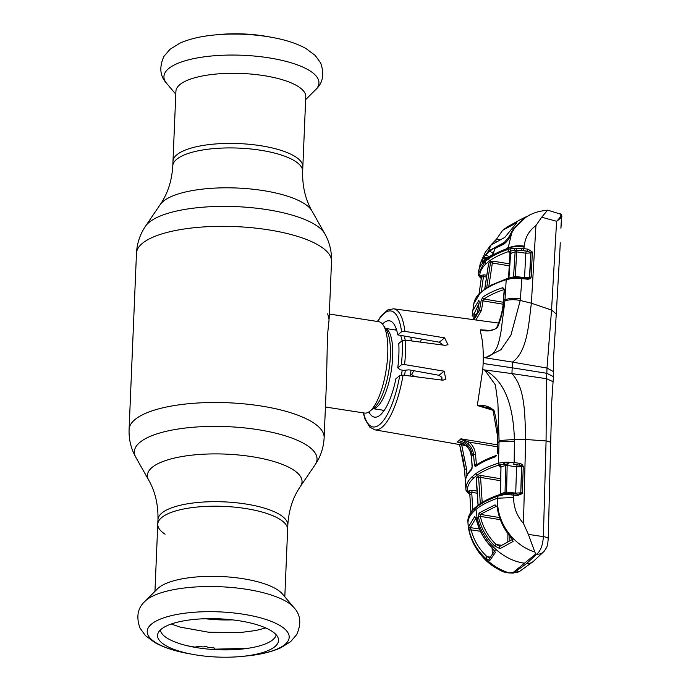 <?xml version="1.0" encoding="UTF-8"?>
<svg xmlns="http://www.w3.org/2000/svg" width="691" height="691" viewBox="0 0 691 691"><rect width="100%" height="100%" fill="white"/><g stroke="black" fill="none" stroke-linecap="round" stroke-linejoin="round"><path stroke-width="1.04" d="M260.421 145.671A64.989 20.54 2.4 0 1 302.839 166.825A64.989 20.54 -177.6 0 0 260.421 145.671A64.989 20.54 -177.6 0 0 172.975 161.383A64.989 20.54 2.4 0 1 260.421 145.671M154.957 591.375L157.773 524.175A64.989 20.54 2.4 0 1 245.219 508.464A64.989 20.54 2.4 0 1 287.629 529.617A64.989 20.54 -177.6 0 0 245.219 508.464A64.989 20.54 -177.6 0 0 157.773 524.175A64.989 20.54 -177.6 0 0 165.063 534.195M325.418 407.008L364.641 413.071A46.237 14.666 -81.2 0 0 369.875 411.205A46.237 14.666 -81.2 0 0 369.892 411.197A46.237 14.666 -81.2 0 0 386.2 369.625A46.237 14.666 -81.2 0 0 383.22 325.072A46.237 14.666 -81.2 0 0 378.78 321.686L329.322 314.034M410.143 376.025A46.237 14.666 -81.2 0 0 411.033 370.212M411.404 340.905A46.237 14.666 -81.2 0 0 410.722 337.173M327.707 313.783L329.063 319.76L327.482 335.429L326.523 380.646L324.139 437.671A97.612 30.853 2.4 0 0 260.429 405.902A97.612 30.853 2.4 0 0 129.087 429.5L136.472 253.329A97.612 30.853 2.4 0 1 267.814 229.732A97.612 30.853 2.4 0 1 331.516 261.5C331.835 251.515 329.59 242.247 324.779 233.705A91.411 28.892 2.4 0 0 266.588 209.572A91.411 28.892 2.4 0 0 145.516 226.19L160.217 204.571A77.375 24.453 2.4 0 1 262.692 190.509A77.375 24.453 2.4 0 1 311.943 210.928L324.779 233.705M157.66 588.672A64.989 20.54 2.4 0 1 242.282 578.592A64.989 20.54 2.4 0 1 282.343 593.897L293.865 607.51A77.573 24.513 2.4 0 0 246.048 589.233A77.573 24.513 2.4 0 0 145.041 601.274L157.66 588.672M197.065 655.103A60.558 19.141 2.4 0 1 192.944 654.403A60.558 19.141 2.4 0 1 158.092 633.094A60.558 19.141 2.4 0 1 239.026 620.751A60.558 19.141 2.4 0 1 278.205 638.121A60.558 19.141 2.4 0 1 241.686 656.45A60.558 19.141 2.4 0 1 197.065 655.103M276.193 634.822A58.053 18.346 2.4 0 1 198.205 647.873A58.053 18.346 2.4 0 1 160.364 629.967M305.776 96.697A64.989 20.54 -177.6 0 0 263.366 75.552A64.989 20.54 -177.6 0 0 175.92 91.255L172.785 165.9A64.989 20.54 2.4 0 1 260.231 150.189A64.989 20.54 2.4 0 1 302.649 171.342L305.776 96.697M214.676 34.965A71.052 22.457 -177.6 0 1 267.028 36.545A71.052 22.457 -177.6 0 1 271.865 37.357L267.667 36.597A60.558 19.141 -177.6 0 0 263.539 35.897A60.558 19.141 -177.6 0 0 218.926 34.55L214.676 34.965C200.856 36.243 189.239 38.998 179.807 43.222L169.986 49.32L163.922 56.394C159.034 67.295 159.975 76.33 166.738 83.49A77.573 24.513 -177.6 0 1 188.989 59.72A77.573 24.513 -177.6 0 1 268.324 57.759A77.573 24.513 -177.6 0 1 315.571 89.726L305.655 99.625M171.273 624.008L180.083 627.108L208.812 632.256L240.33 632.533L255.722 630.529L265.819 627.972M187.632 645.826L195.285 647.165L197.756 646.232A63.641 20.117 2.4 0 0 203.059 646.931L206.056 646.5L208.527 647.493A63.641 20.117 2.4 0 0 214.046 647.899L214.78 649.16L247.689 648.348M497.382 446.775L469.275 442.154C472.972 445.496 475.045 449.582 475.486 454.402L476.41 464.542L474.518 465.535L473.542 454.79L472.471 455.645C471.245 447.604 466.736 442.611 458.928 440.677L456.976 442.033L460.249 442.611M461.096 438.906L469.275 442.154L467.919 443.639L460.888 438.828L497.399 444.849M492.752 410.186L477.308 405.522L482.759 369.685L484.875 370.186L495.404 384.973L497.926 403.389L499.075 440.564L498.505 463.177L504.56 462.236L514.173 462.538L514.424 439.467L499.075 440.564M483.13 363.492A62.674 19.875 -81.2 0 0 483.268 357.48L512.411 362.101L512.204 367.802L546.831 373.304L546.546 378.703L511.927 373.589L512.204 367.802L483.13 363.492A62.674 19.875 98.8 0 1 482.759 369.685L511.927 373.589C525.963 388.765 524.745 417.597 525.661 439.485L546.08 440.936L543.376 536.639C542.78 545.294 540.543 551.142 536.665 554.182L526.758 563.415L514.398 572.407A10.279 8.879 56.9 0 0 519.908 571.207L513.258 573.089L514.398 572.407L508.205 572.882L503.359 571.88C490.066 565.532 485.643 560.513 479.787 553.56C472.471 543.791 468.533 533.512 467.971 522.707L467.962 522.5C468.662 544.197 487.207 566.352 509.224 572.908M404.563 364.572L401.298 364.908A58.675 18.605 -81.2 0 0 402.317 340.559L405.591 340.145A61.24 19.426 98.8 0 1 405.557 351.969A61.24 19.426 98.8 0 1 404.563 364.572L444.097 371.188L445.885 379.29L442.836 380.205L403.078 375.118A61.24 19.426 98.8 0 1 374.859 429.837L466.097 445.678M363.578 412.907A58.675 18.605 -81.2 0 0 381.302 423.047A58.675 18.605 -81.2 0 0 399.735 375.593L395.917 378.711A48.741 15.461 -81.2 0 1 374.608 417.157A48.741 15.461 -81.2 0 1 368.899 411.922M399.735 375.593L403.078 375.118M413.615 371.127L411.603 374.41L410.273 375.291M418.945 377.148L413.788 376.284L411.603 374.41M401.298 364.908L397.748 367.811A48.741 15.461 -81.2 0 0 398.776 343.462L402.317 340.559M397.748 367.811L400.236 369.789L403.63 370.385L408.96 369.84L439.087 375.291L441.886 377.381L442.033 380.11M377.398 321.479L381.121 315.882L387.806 309.922L393.585 308.799A61.24 19.426 98.8 0 1 404.909 331.378L444.615 337.856L447.958 344.671L445.185 345.37L405.591 340.145M443.397 345.137L439.286 342.209L397.757 334.885A48.741 15.461 -81.2 0 0 389.517 320.814A48.741 15.461 -81.2 0 0 382.494 324.079M420.197 342.071A47.921 15.202 98.8 0 1 421.674 339.108M404.909 331.378L401.575 331.766L397.757 334.885M474.294 464.3L477.818 464.119M476.41 464.542L476.911 465.052L475.296 466.511L474.518 465.535M476.902 465.052L476.22 465.207A1.537 1.356 54.6 0 0 475.702 466.39L475.296 466.511M476.22 465.207C481.368 461.562 488.096 458.297 496.414 455.421L496.414 455.421A1.537 1.132 70.9 0 0 495.741 456.673C487.414 459.575 480.737 462.815 475.702 466.39M496.414 455.421L495.741 456.673M488.908 407.958L488.796 407.932C491.249 408.778 492.7 409.763 493.149 410.886L494.013 410.532C496.846 421.009 498.116 431.59 497.831 442.266L497.693 453.287M488.805 407.923L477.317 405.548C483.925 404.693 489.487 406.36 494.013 410.532M501.035 494.393A1.537 0.916 77.4 0 0 500.664 494.359A1.537 0.916 77.4 0 0 500.042 495.594L497.701 496.233L497.641 498.202C496.052 521.774 512.929 545.294 534.808 551.971L528.382 534.385L523.458 523.424L525.661 439.485L514.424 439.467C513.534 415.144 508.965 383.09 484.901 370.151L484.875 370.186M508.801 462.106L508.835 463.868L499.576 464.853C490.1 467.79 482.62 471.236 477.153 475.192L473.629 478.077C469.206 482.214 467.125 486.594 467.375 491.206L468.809 493.365L470.424 494.212M513.663 464.292L519.528 465.147L513.663 464.292L514.173 462.538L520.029 463.402L519.528 465.147L521.247 465.648L522.448 464.559L523.242 466.606L521.757 466.641L521.247 465.648A1.537 1.036 75.4 0 1 521.532 466.701L520.781 492.856L521.757 466.641L516.566 466.822L517.067 465.078M520.029 463.402L522.448 464.559M523.242 466.606L522.405 492.778L520.893 492.821M467.876 520.314A1.537 1.468 3.3 0 0 467.85 520.504C468.196 516.004 470.485 511.815 474.734 507.928L478.397 504.931C483.45 501.243 490.109 497.935 498.375 494.998L506.779 493.314L506.589 492.104L515.728 493.106L516.566 466.822L507.151 465.449L507.324 462.132M504.56 462.236A1.537 0.561 90.9 0 0 504.827 463.886A1.537 1.062 74.7 0 1 505.639 465.484L500.984 466.84A1.537 1.114 72.6 0 0 499.921 465.173L503.687 464.05A1.537 0.674 83.8 0 1 503.083 462.314M470.942 512.212L469.699 492.458A1.537 1.46 177.5 0 0 468.248 491.094L468.446 492.899A1.537 1.33 -50.6 0 1 467.557 492.631L465.924 489.859L465.829 488.451L465.924 489.85C465.674 485.177 467.79 480.755 472.255 476.583L475.814 473.663C481.377 469.647 488.943 466.149 498.505 463.177A1.537 1.106 72.9 0 0 499.576 464.853M475.486 454.402L473.542 454.79C473.154 450.402 471.279 446.68 467.919 443.639M465.881 445.315L465.751 445.367C463.039 443.458 460.759 442.447 458.902 442.326L465.881 445.315C469.198 448.39 471.063 452.121 471.461 456.501L472.195 466.01L471.435 469.88C467.539 473.629 465.535 477.498 465.423 481.489L464.542 469.509L459.584 444.546M498.375 494.998A1.537 1.14 70.5 0 0 497.701 496.233C489.435 499.187 482.828 502.469 477.878 506.088L474.32 508.999C470.269 512.757 468.109 516.643 467.85 520.668L467.962 522.5C468.265 518.388 470.416 514.484 474.415 510.787L476.108 509.31C476.971 535.041 499.265 559.857 524.504 563.191L535.715 554.009L536.665 554.182A10.279 9.432 42.8 0 0 544.102 551.358L544.102 551.358C548.386 545.251 546.84 545.717 547.808 543.031L548.239 538.643A10.279 2.203 1.5 0 0 543.376 536.639L528.382 534.385M524.504 563.191L513.283 572.364M489.712 560.608L485.669 558.406C477.308 550.546 471.832 541.329 469.232 530.766L468.783 526.352L474.726 516.505L476.272 518.734C478.794 529.859 484.132 539.593 492.286 547.92L495.412 552.42L489.712 560.608A1.537 1.442 -149.8 0 1 489.28 558.699L495.076 550.33M469.232 530.766A1.537 0.51 -13.3 0 1 471.184 529.885C473.689 540.129 479.001 549.086 487.129 556.765L489.219 557.723M476.09 517.844L470.208 527.613L471.184 529.885L480.452 531.267M479.424 528.986L470.208 527.613A1.537 1.46 -167.3 0 1 468.783 526.352M494.03 550.062L494.1 551.573M492.355 553.94L492.087 547.885M475.866 517.792A1.537 1.399 -134.8 0 1 474.726 516.505M495.412 552.42A1.537 1.425 -141.4 0 1 494.816 550.857M485.669 558.406L487.129 556.765L490.221 557.127M467.85 520.841L467.85 520.504A1.537 1.468 3.3 0 0 467.85 520.668L467.962 522.733M468.248 491.094L472.247 490.334L471.72 492.381L469.699 492.458L470.899 512.273M477.317 493.219L471.72 492.381L472.817 509.863M478.742 475.961L480.962 475.486L480.59 477.421L478.656 477.792L478.742 475.961L476.22 478.025L476.531 479.839M476.505 479.554L478.172 505.924M480.34 504.154L478.656 477.792M500.414 480.711L480.59 477.421L482.197 502.409M500.448 494.402A1.537 1.132 70.6 0 0 500.56 493.728L500.984 466.84L500.206 494.134L505.052 492.242L505.639 465.484L507.151 465.449L506.589 492.104L505.052 492.242A1.537 1.08 72.7 0 1 504.413 493.469L504.387 494.626L500.042 495.594M511.055 493.72L506.779 493.314L506.218 494.506L504.387 494.626M513.327 493.91L511.107 493.642L511.176 494.877L506.218 494.506M522.405 492.778L522.223 493.676L517.663 495.507L511.176 494.877M517.663 495.507L517.283 494.341M523.458 523.424C516.833 515.909 513.56 507.272 513.663 497.529L513.456 493.84L519.01 494.307L520.746 493.288A1.537 1.054 73.5 0 0 520.781 492.856L515.728 493.106L515.797 494.1M513.663 497.529L497.641 498.202C489.478 501.053 482.923 504.275 477.982 507.868L476.108 509.31M479.027 512.981L495.067 504.836L497.58 507.557C499.256 518.837 503.834 528.788 511.323 537.399L513.085 541.468L499.99 548.671L494.678 545.959C486.429 537.719 481.014 528.054 478.431 516.963L479.027 512.981A1.537 1.347 55.4 0 0 480.34 514.372L480.323 516.367C482.819 527.147 488.079 536.544 496.103 544.551L499.239 545.899M535.715 554.009L534.808 551.971M495.067 504.836A1.537 1.192 69.1 0 0 496.207 506.33L480.34 514.372L499.576 517.568M496.674 506.33L497.58 507.557M509.863 536.121L509.794 540.803M507.816 541.856L507.937 533.668M500.327 519.692L480.323 516.367L478.431 516.963M499.99 548.671A1.537 1.313 59.4 0 1 500.008 546.27L513.18 539.049L512.644 539.904L511.323 537.399M512.8 539.377A1.537 1.27 63.1 0 0 513.085 541.468M494.678 545.959L496.103 544.551L501.692 545.277M484.745 261.915L486.11 263.72C482.111 267.426 479.977 271.347 479.709 275.459A1.537 1.46 3.4 0 1 478.267 273.8L484.745 261.915L488.304 258.995C493.253 255.402 499.835 252.206 508.058 249.416L510.399 248.777L521.532 248.311L527.993 249.183L532.364 251.999L531.198 277.108L530.256 278.784L527.76 279.259L521.904 278.603L520.245 300.455L531.37 303.219C528.693 323.492 527.518 351.65 512.411 362.101L546.996 368.044L546.831 373.304L553.431 376.63L553.076 381.691L546.546 378.703L546.063 440.918M546.08 440.936C550.001 441.635 551.487 442.473 550.537 443.441M553.076 381.691L551.729 402.076L548.239 538.643M461.26 442.905L466.52 468.8L466.969 475.235M471.435 469.88A1.537 1.399 -133.8 0 1 471.841 468.8L471.841 468.8A1.537 1.399 -133.8 0 1 471.996 468.671M471.737 469.431L472.031 468.507M472.471 455.645L471.374 456.656C470.251 451.612 469.422 449.107 468.904 449.124L465.794 445.237M465.924 489.859L465.924 489.85A1.537 1.46 -3.4 0 0 467.375 491.206M467.962 492.847A1.537 1.209 -52 0 0 468.809 493.365A1.537 1.451 167.9 0 1 469.794 494.065M500.984 466.805C499.006 466.287 498.643 465.743 499.921 465.173M522.223 493.676A1.537 0.432 -158.7 0 0 520.746 493.288M553.431 376.63L553.5 371.637L546.996 368.044L551.548 310.043L556.272 313.947L553.508 358.007L553.5 371.646M522.344 466.425L520.884 466.218M486.68 258.702L485.065 258.486L484.218 257.415L487.794 257.795M484.374 261.094L485.065 258.486L483.268 258.011L480.383 263.288M484.218 257.415A1.028 0.924 49.3 0 0 483.268 258.011M484.166 261.034A1.537 0.561 -166.8 0 0 482.404 261.112L483.216 258.063A1.028 0.95 36.9 0 1 483.441 257.691M482.404 261.112L482.551 263.124A1.537 1.425 40.1 0 1 482.845 262.485L487.06 258.382A1.537 1.382 50.7 0 0 486.611 259.203L482.551 263.124M511.539 233.299A1.028 0.458 27.4 0 1 511.547 233.083L508.369 239.354C506.114 242.299 504.698 243.733 504.128 243.673L495.162 248.112A1.028 0.872 60.2 0 0 494.799 248.587L493.815 251.818A1.537 0.57 13.1 0 1 493.987 251.628L494.799 248.587L503.722 244.182C507.289 241.6 509.958 237.851 511.711 232.953L514.493 228.341L525.471 217.561L530.049 214.771C534.298 213.027 536.648 211.446 547.678 210.15L541.675 217.224L535.94 225.56C529.038 230.647 525.134 237.497 524.227 246.126L523.536 250.669L514.622 250.289L509.146 251.36C501.027 254.115 494.523 257.277 489.625 260.835L486.11 263.72M493.875 252.051A1.537 0.57 13.1 0 1 493.815 251.818L492.545 254.53A1.537 1.322 58.6 0 0 491.983 255.402L493.987 251.628M491.983 255.402L488.451 257.942C492.933 254.668 498.798 251.697 506.028 249.019L508.127 248.095C512.947 245.927 518.31 245.27 524.227 246.126M485.402 357.618C497.537 354.742 499.023 341.25 500.915 332.207L504.931 300.887C509.276 299.488 514.38 299.341 520.245 300.455L510.951 335.057L501.001 349.681L485.419 357.653L483.268 357.48C483.277 347.521 482.43 339.359 480.72 332.976L480.487 329.806L489.928 330.402M503.376 300.464L504.171 289.961A1.537 0.665 4.3 0 1 504.568 289.555L503.376 300.464C503.108 308.834 500.88 317.895 496.682 327.664L496.682 327.664A1.537 0.812 28.4 0 1 497.494 327.379C492.648 331.093 486.974 331.905 480.487 329.823L486.499 330.419M476.142 316.288L474.121 315.986L473.603 319.441M478.975 303.409L473.991 314.137L474.121 315.986L472.169 316.089L472.704 310.76L478.88 300.378L479.183 302.468L477.602 312.021L474.993 318.093M476.894 314.569L473.991 314.137A1.537 1.46 -178.5 0 1 472.532 312.634L472.169 316.089M504.931 300.887L506.209 279.656C496.648 282.783 489.107 286.359 483.579 290.367L480.02 293.286L473.81 303.651L472.532 312.634A1.537 1.46 -178.5 0 1 472.549 312.462M479.183 301.924A1.537 1.399 -133.7 0 1 478.664 300.507M473.715 319.372L478.517 311.235L477.602 312.021A1.537 0.544 9.6 0 0 477.516 312.159L479.278 301.708M503.022 304.195L483.018 300.87L481.42 310.44L476.22 319.423M473.551 319.501L479.494 310.466L481.091 300.905L482.741 297.173C487.786 293.589 494.488 290.419 502.841 287.672L504.568 289.555M504.171 289.684L503.92 289.633C495.672 292.362 489.055 295.498 484.054 299.048L483.018 300.87A1.537 0.544 -170.7 0 0 481.091 300.905M483.881 299.186L482.439 297.458M503.92 289.633A1.537 1.132 -108.2 0 1 502.841 287.672M503.221 302.235L484.054 299.048A1.537 1.356 -125.4 0 1 482.741 297.173M520.383 298.918C514.484 297.916 509.353 298.201 504.983 299.764L503.791 300.049C503.221 309.879 501.122 318.983 497.494 327.379M535.94 225.56L531.37 303.219L551.548 310.043L556.592 221.284C560.133 217.76 561.498 215.342 560.677 214.046L560.246 213.804M560.893 228.116L561.602 215.834M560.246 242.791L560.073 247.128L560.237 242.722M547.678 210.15L561.152 214.322L561.913 216.179L561.463 219.341M561.61 215.722C562.336 216.499 560.66 218.347 556.592 221.284L541.675 217.224M561.152 214.322A1.537 1.486 131.3 0 0 560.677 214.046M473.81 303.651L473.81 303.651C474.691 299.298 476.894 295.593 480.418 292.526L480.02 293.286M527.76 279.259L527.501 278.335L521.645 277.678L521.904 278.603L512.281 278.421L506.209 279.656A1.537 1.106 71.9 0 1 506.874 278.698L511.262 277.747A1.537 0.665 -97.6 0 0 510.787 278.637M516.523 278.283L516.669 277.48M528.451 278.326L527.363 278.404M515.045 278.257L515.365 277.385L512.644 277.566A1.537 0.466 -99.7 0 0 512.549 277.557L511.262 277.747M508.904 278.153A1.537 1.106 71.7 0 0 508.922 278.041L515.089 276.495L524.504 277.549L529.703 277.203L530.947 252.949L525.791 253.2L516.678 251.887L515.305 277.402M524.538 278.007L525.791 253.2L526.309 251.135L527.475 251.239L523.536 250.669M528.511 278.309L529.125 278.067A1.537 1.028 74.4 0 0 529.479 277.264L530.843 252.984A1.537 1.062 74.5 0 0 530.843 252.543L527.475 251.239L527.993 249.183M512.281 278.421A1.537 0.466 -99.7 0 1 512.549 277.557L521.506 277.747M513.085 277.471A1.537 1.054 73.6 0 0 513.568 276.59L515.132 251.904L510.658 253.303A1.537 1.14 71.5 0 0 509.569 251.36L511.254 250.807A1.537 0.924 78.6 0 1 510.399 248.777M508.922 278.041L510.658 253.303L511.236 253.865M510.692 252.975C508.74 252.474 508.369 251.93 509.569 251.36M516.54 248.458L516.678 251.887L515.132 251.904A1.537 1.088 73.6 0 0 514.622 250.289A1.537 0.648 99.4 0 1 514.717 248.535M521.532 248.311L521.273 250.41L526.309 251.135M509.146 251.36A1.537 1.14 71.3 0 1 508.058 249.416L508.118 248.276C512.497 246.497 517.844 246.108 524.149 247.119M532.364 251.999A1.537 0.492 163.6 0 0 530.843 252.543M532.467 252.854A1.537 0.648 -177 0 0 530.947 252.949M531.198 277.108A1.537 0.648 -177 0 0 529.703 277.203L529.125 278.067A1.537 0.708 -125.1 0 1 530.256 278.784M508.127 248.095L511.711 232.953A1.028 0.458 27.4 0 0 511.547 233.083L514.493 228.341M508.153 247.49L506.028 249.019M504.56 243.638L503.722 244.182L504.56 243.638M514.337 228.445L525.376 217.605A1.028 0.484 56.2 0 1 525.471 217.561M525.376 217.605L528.805 215.437M481.048 261.604L482.672 257.864M480.262 263.642L478.543 271.511C479.113 267.806 481.23 264.256 484.892 260.853L486.585 259.384M479.709 275.459L479.969 276.417A1.537 1.425 149.4 0 1 478.725 275.744L478.543 271.572M481.256 278.421A1.537 1.46 172.9 0 0 480.772 277.998A1.537 1.132 138.8 0 1 480.4 277.747L481.212 278.43L479.977 275.579L483.976 274.845L486.827 275.277M488.511 263.487L488.442 264.705A1.537 0.536 -171.8 0 0 488.356 264.852L488.511 263.487L490.74 261.673L493.331 261.189L492.346 263.021L488.822 286.463M509.431 265.862L492.346 263.021A1.537 0.536 -171.8 0 0 490.42 263.09L490.74 261.673M486.706 287.75L490.42 263.09M488.442 264.705L484.797 289.019M486.559 277.074L483.458 276.607L483.976 274.845M481.325 291.706L483.458 276.607L481.437 277.108A1.537 1.46 -177.2 0 1 481.428 277.212L479.079 293.848L481.42 277.221M479.977 275.579A1.537 1.46 -177.2 0 1 481.437 277.108M478.725 275.744L480.4 277.747M481.748 260.282L485.246 252.319L490.921 245.141L504.853 237.359L516.825 222.727M495.257 248.052L494.894 247.62L495.905 247.689M493.322 253.286L489.591 251.213L494.894 247.62M489.591 251.213L485.833 255.039L489.263 256.698M486.55 255.255L485.833 255.039M523.078 219.254L512.947 229.567L508.706 237.238L504.439 242.334L488.485 251.04L481.782 260.187M522.888 219.228L526.922 216.585M512.947 229.567L525.333 217.466M520.643 219.488L526.205 216.732M497.071 241.228L494.834 240.874L496.492 239.19L499.895 239.717M494.834 240.874L489.237 246.817M516.825 222.632L502.616 230.328L496.492 239.19M520.651 219.488L507.764 226.657L502.616 230.328M490.921 245.141L488.485 251.04M157.773 524.175L157.963 519.658C158.308 504.758 155.216 491.56 148.669 480.072A77.375 24.453 2.4 0 1 175.013 457.926A77.375 24.453 2.4 0 1 251.541 456.604A77.375 24.453 2.4 0 1 300.395 486.429L315.087 464.81C320.607 456.699 323.621 447.656 324.139 437.671M148.669 480.072L135.833 457.295A91.411 28.892 2.4 0 1 166.954 431.141A91.411 28.892 2.4 0 1 257.372 429.569A91.411 28.892 2.4 0 1 315.087 464.81M157.963 519.658A64.989 20.54 2.4 0 1 245.409 503.946A64.989 20.54 2.4 0 1 287.819 525.1C288.717 510.226 292.915 497.33 300.395 486.429M373.045 408.606A40.588 12.87 -81.2 0 0 376.984 406.921A40.588 12.87 -81.2 0 0 392.082 364.615A40.588 12.87 -81.2 0 0 385.44 328.493M374.22 407.638A41.788 13.25 -81.2 0 0 374.237 407.621A41.788 13.25 -81.2 0 0 388.973 370.056A41.788 13.25 -81.2 0 0 386.278 329.788L383.22 325.072M372.985 408.649L382.987 410.195A40.588 12.87 -81.2 0 0 384.369 410.178M404.555 375.308A41.788 13.25 -81.2 0 0 405.349 370.203M405.211 340.102A41.788 13.25 -81.2 0 0 404.088 335.999M396.375 329.348A41.788 13.25 -81.2 0 0 395.002 329.918M401.402 375.092A40.588 12.87 -81.2 0 0 402.162 370.376M402.136 340.706A40.588 12.87 -81.2 0 0 400.555 335.377M396.712 330.41A40.588 12.87 -81.2 0 0 395.399 329.978L385.405 328.432M382.589 410.134A41.788 13.25 -81.2 0 0 383.73 411.102M232.496 619.87A59.081 18.674 2.4 0 1 205.158 618.721M192.944 654.403L188.747 653.643A71.052 22.457 2.4 0 1 152.564 623.265A71.052 22.457 2.4 0 1 242.817 614.152A71.052 22.457 2.4 0 1 289.175 636.454A71.052 22.457 2.4 0 1 245.936 656.035C259.747 654.757 271.373 652.002 280.805 647.778L290.617 641.68L296.689 634.606C301.578 623.705 300.637 614.67 293.865 607.51M458.928 440.677L460.888 438.828M444.615 337.856L439.286 342.209M444.097 371.188L439.087 375.291M401.575 331.766A58.675 18.605 -81.2 0 0 377.718 321.522M498.349 442.75L497.831 442.266L499.023 441.817L514.424 441.152M474.415 510.787L474.734 507.928M472.247 490.334L477.179 491.068M480.962 475.486L500.439 478.725M478.397 504.931L477.878 506.088M496.769 506.443L496.207 506.33M544.102 551.358L533.167 561.567A10.279 9.19 -129.3 0 1 526.758 563.415M464.542 469.517L466.52 468.8M472.108 467.349L471.478 456.794M472.255 476.583L473.629 478.077M475.814 473.663L477.153 475.192M441.895 377.407L441.497 380.041M479.183 301.717L478.88 300.378M478.517 311.235L479.494 310.466A1.537 0.544 -170.4 0 1 481.42 310.44M488.304 258.995L489.625 260.835M493.331 261.189L509.578 263.893M480.418 292.526L483.579 290.367M504.439 242.334L505.76 242.541M508.706 237.238L509.526 237.367M329.132 318.534L331.516 261.5M160.217 204.571C167.697 193.67 171.886 180.774 172.785 165.9M284.813 596.817L287.819 525.1M311.943 210.928C305.396 199.44 302.295 186.242 302.649 171.342M136.472 253.329C136.991 243.344 140.005 234.301 145.516 226.19M135.833 457.295C131.014 448.753 128.768 439.485 129.087 429.5M382.391 410.1L383.358 411.594M394.803 329.892L396.176 328.761M374.237 407.621L369.892 411.197M188.747 653.643C175.082 651.207 163.732 647.484 154.689 642.492L145.412 635.59L139.962 628.033C136.006 616.761 137.699 607.838 145.041 601.274M241.686 656.45L245.936 656.035M271.865 37.357C285.521 39.793 296.88 43.516 305.923 48.508L315.191 55.41L320.65 62.967C324.606 74.239 322.913 83.162 315.571 89.726M175.79 94.183L166.738 83.49M363.259 412.864L365.142 419.402L369.711 427.038L374.859 429.837M497.304 453.486L497.244 434.38L493.149 410.886M508.205 572.882L513.258 573.089M495.153 550.243L494.825 551.263L492.173 547.98C484.054 539.671 478.725 529.971 476.194 518.872L475.719 517.516L476.246 517.784M476.85 478.906L476.185 478.509L478.042 505.19M500.206 494.134L499.792 495.006M511.046 537.486C503.549 528.917 498.962 519.001 497.261 507.738M533.167 561.567L519.908 571.207M465.086 477.351L463.721 461.916L459.558 444.546M471.798 468.818L471.841 468.8C467.738 472.687 465.596 476.876 465.414 481.359L465.414 481.394M465.086 477.386L465.829 488.477M470.13 494.169C468.852 493.659 468.852 493.659 470.13 494.169L468.222 493.158M470.536 494.203L469.647 493.918L469.958 494.471M501.2 466.753L500.267 466.451L500.604 467.263M484.408 257.354L483.527 257.613M487.06 258.382L492.545 254.53M393.585 308.799L498.747 323.094M496.682 327.664C497.33 329.054 487.786 331.335 486.317 330.402L486.317 330.402M474.052 319.156L477.516 312.159M473.879 319.277L473.05 319.76M561.489 219.539L560.937 228.263M556.272 313.947L560.073 247.128M508.541 278.24L509.975 252.612L510.908 252.915M528.736 215.471L530.049 214.771M482.689 257.821L481.04 261.639M480.4 263.245L483.355 257.786M488.356 264.852L484.728 289.063M481.186 278.413L481.506 279.069M484.08 289.529L491.577 284.96L506.874 278.698M486.015 255.134L488.14 256.102"/></g></svg>
